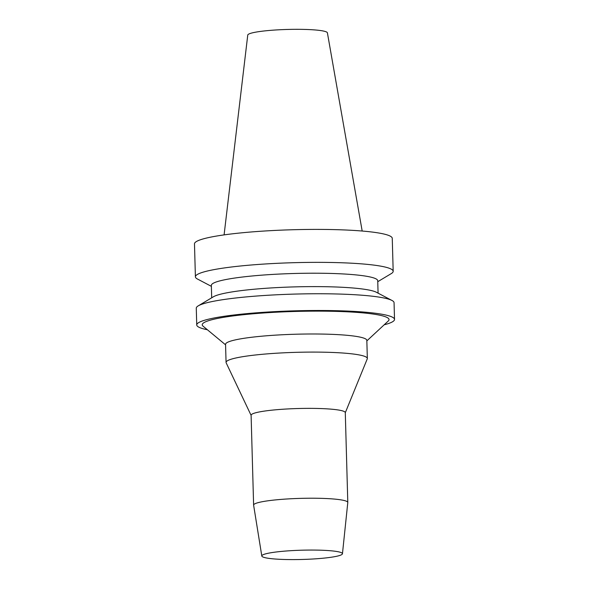 <?xml version="1.0" encoding="UTF-8"?>
<svg xmlns="http://www.w3.org/2000/svg" width="589" height="589" viewBox="0 0 589 589"><rect width="100%" height="100%" fill="white"/><g stroke="black" fill="none" stroke-linecap="round" stroke-linejoin="round"><path stroke-width="0.88" d="M362.183 231.035L327.403 32.837A39.846 4.579 178.4 0 0 287.454 29.45A39.846 4.579 178.4 0 0 247.755 35.06L224.092 234.893M377.763 281.697L391.236 273.62A98.93 11.368 178.4 0 0 393.18 271.286L392.259 238.339A98.93 11.368 178.4 0 0 293.05 229.732A98.93 11.368 178.4 0 0 194.48 243.861L195.401 276.808A98.93 11.368 178.4 0 0 197.47 279.031L211.37 286.342M393.18 271.286A98.93 11.368 178.4 0 0 293.97 262.687A98.93 11.368 178.4 0 0 195.401 276.808M378.079 293.153L377.733 280.725A83.226 9.564 178.4 0 0 294.272 273.487A83.226 9.564 178.4 0 0 211.348 285.378L211.694 297.806M384.168 324.811A98.93 11.368 178.4 0 0 394.52 319.422L394.056 302.687A98.93 11.368 178.4 0 0 391.987 300.464L376.364 292.254A83.226 9.564 178.4 0 0 294.647 286.887A83.226 9.564 178.4 0 0 213.358 296.804L198.221 305.875A98.93 11.368 178.4 0 0 196.277 308.209L196.741 324.944A98.93 11.368 178.4 0 0 207.38 329.744M391.987 300.464A98.93 11.368 178.4 0 0 294.846 294.08A98.93 11.368 178.4 0 0 198.221 305.875M394.52 319.422A98.93 11.368 178.4 0 0 295.317 310.815A98.93 11.368 178.4 0 0 196.741 324.944M366.844 340.891L388.284 320.99A93.437 10.742 178.4 0 0 295.332 311.448A93.437 10.742 178.4 0 0 203.058 326.166L225.572 344.837M345.287 412.756L367.256 358.885A70.665 8.121 178.4 0 0 367.337 358.473L366.829 340.368A70.665 8.121 178.4 0 0 295.965 334.221A70.665 8.121 178.4 0 0 225.558 344.315L226.066 362.419A70.665 8.121 178.4 0 0 226.169 362.831L251.105 415.385M367.337 358.473A70.665 8.121 178.4 0 0 296.473 352.325A70.665 8.121 178.4 0 0 226.066 362.419M342.452 553.77L347.79 502.557A47.105 5.411 178.4 0 0 347.797 502.476L345.287 412.617A47.105 5.411 178.4 0 0 298.041 408.523A47.105 5.411 178.4 0 0 251.105 415.252L253.616 505.104A47.105 5.411 178.4 0 0 253.623 505.185L261.81 556.023A40.339 4.638 178.4 0 0 287.366 559.55A40.339 4.638 178.4 0 0 331.128 557.253A40.339 4.638 178.4 0 0 342.452 553.77A40.339 4.638 178.4 0 0 302.002 550.192A40.339 4.638 178.4 0 0 261.81 556.023M347.797 502.476A47.105 5.411 178.4 0 0 300.552 498.375A47.105 5.411 178.4 0 0 253.616 505.104"/></g></svg>
